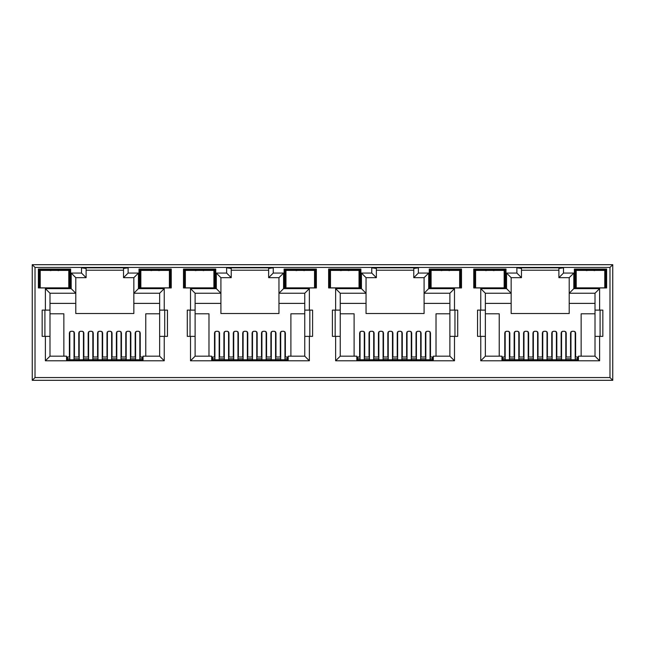<?xml version="1.0" encoding="UTF-8"?>
<svg xmlns="http://www.w3.org/2000/svg" width="645" height="645" viewBox="0 0 645 645"><rect width="100%" height="100%" fill="white"/><g stroke="black" fill="none" stroke-linecap="round" stroke-linejoin="round"><path stroke-width="0.97" d="M157.195 287.855L153.042 287.855M150.995 270.61L155.123 269.981L159.251 270.61M299.482 287.936L298.183 287.855M296.119 270.61L300.248 269.981L304.375 270.61M444.607 287.936L443.309 287.855M441.245 270.61L445.373 269.981L449.5 270.61M589.732 287.936L588.434 287.855M586.37 270.61L590.497 269.981L594.625 270.61M212.616 358.209L211.697 358.209M357.741 358.209L356.822 358.209M502.866 358.209L501.947 358.209M67.491 358.209L66.572 358.209M288.178 358.209L287.259 358.209M433.303 358.209L432.384 358.209M578.428 358.209L577.509 358.209M143.053 358.209L142.134 358.209M38.378 287.944L70.627 287.944L70.627 269.054L38.378 269.054L38.378 287.944M138.998 287.944L171.248 287.944L171.248 269.054L138.998 269.054L138.998 287.944M183.502 287.944L215.753 287.944L215.753 269.054L183.502 269.054L183.502 287.944M328.628 287.944L360.878 287.944L360.878 269.054L328.628 269.054L328.628 287.944M330.474 276.431L329.909 276.431L329.547 269.981L359.958 269.981L359.958 287.944L359.031 287.944M344.753 287.944L333.699 287.944M284.123 287.944L316.373 287.944L316.373 269.054L284.123 269.054L284.123 287.944M314.526 287.944L315.453 287.944L315.115 281.688L314.526 281.688M300.248 287.944L289.194 287.944M473.753 287.944L506.003 287.944L506.003 269.054L473.753 269.054L473.753 287.944M504.156 276.431L504.721 276.431L505.083 269.981L505.083 287.944L504.156 287.944M489.878 287.944L478.824 287.944M429.248 287.944L461.498 287.944L461.498 269.054L429.248 269.054L429.248 287.944M459.651 287.944L460.578 287.944L460.578 269.981L430.167 269.981L429.248 269.054M445.373 287.944L434.319 287.944M35.015 377.559L32.25 380.316L612.75 380.316L609.985 377.559L609.985 267.441L35.015 267.441L35.015 377.559L609.985 377.559M216.309 273.069L216.309 288.637L190.509 288.637L190.509 310.108L187.284 310.108L187.284 336.368L190.509 336.368L190.509 360.789L309.366 360.789L309.366 336.368L312.591 336.368L312.591 310.108L304.762 310.108L304.762 293.241L278.963 293.241L278.963 313.518L220.912 313.518L220.912 277.673L231.233 277.673L231.233 268.457L226.629 267.812L226.629 273.069L216.309 273.069L220.912 277.673M219.574 357.007L219.574 332.828L218.195 331.296L215.89 331.296L214.511 332.828L214.511 357.007M190.509 336.368L195.113 336.368L195.113 356.177L211.697 356.177L211.697 360.047L288.178 360.047L288.178 356.177L304.762 356.177L304.762 310.108M285.364 357.007L285.364 332.828L283.985 331.296L281.68 331.296L280.301 332.828L280.301 357.007M304.762 313.793L290.895 313.793L290.895 356.177M208.98 356.177L208.98 313.793L195.113 313.793M228.975 357.007L228.975 332.828L227.596 331.296L225.29 331.296L223.904 332.828L223.904 357.007M238.376 357.007L238.376 332.828L236.989 331.296L234.691 331.296L233.305 332.828L233.305 357.007M247.769 357.007L247.769 332.828L246.39 331.296L244.084 331.296L242.705 332.828L242.705 357.007M257.17 357.007L257.17 332.828L255.791 331.296L253.485 331.296L252.106 332.828L252.106 357.007M266.57 357.007L266.57 332.828L265.184 331.296L262.886 331.296L261.499 332.828L261.499 357.007M275.971 357.007L275.971 332.828L274.585 331.296L272.279 331.296L270.9 332.828L270.9 357.007M164.241 360.789L164.241 336.368L167.466 336.368L167.466 310.108L164.241 310.108L164.241 288.637L138.441 288.637L138.441 273.069L128.121 273.069L128.121 267.812L81.504 267.812L81.504 273.069L71.184 273.069L71.184 288.637L45.384 288.637L45.384 310.108L42.159 310.108L42.159 336.368L45.384 336.368L45.384 360.789L164.241 360.789L159.638 356.177L143.053 356.177L143.053 360.047L66.572 360.047L66.572 356.177L49.988 356.177L49.988 293.241L75.788 293.241L75.788 313.518L133.838 313.518L133.838 303.384L159.638 303.384L159.638 293.241L133.838 293.241L133.838 303.384M159.638 313.793L145.77 313.793L145.77 356.177M159.638 303.384L159.638 356.177L159.638 336.368L164.241 336.368M164.241 310.108L159.638 310.108L159.638 293.241L164.241 288.637M138.441 273.069L133.838 277.673L133.838 293.241L138.441 288.637M49.988 303.384L75.788 303.384M63.855 356.177L63.855 313.793L49.988 313.793M74.449 357.007L74.449 332.828L73.07 331.296L70.765 331.296L69.386 332.828L69.386 357.007M83.85 357.007L83.85 332.828L82.471 331.296L80.165 331.296L78.779 332.828L78.779 357.007M93.251 357.007L93.251 332.828L91.864 331.296L89.566 331.296L88.18 332.828L88.18 357.007M102.644 357.007L102.644 332.828L101.265 331.296L98.959 331.296L97.58 332.828L97.58 357.007M112.045 357.007L112.045 332.828L110.666 331.296L108.36 331.296L106.981 332.828L106.981 357.007M121.445 357.007L121.445 332.828L120.059 331.296L117.761 331.296L116.374 332.828L116.374 357.007M130.846 357.007L130.846 332.828L129.46 331.296L127.154 331.296L125.775 332.828L125.775 357.007M140.239 357.007L140.239 332.828L138.86 331.296L136.555 331.296L135.176 332.828L135.176 357.007M133.838 277.673L123.517 277.673L123.517 268.457L128.121 267.812M123.517 270.207L86.108 270.207M485.363 303.384L511.163 303.384L511.163 313.518L569.212 313.518L569.212 303.384L595.013 303.384M595.013 313.793L581.145 313.793L581.145 356.177M499.23 356.177L499.23 313.793L485.363 313.793M509.824 357.007L509.824 332.828L508.445 331.296L506.14 331.296L504.761 332.828L504.761 357.007M519.225 357.007L519.225 332.828L517.846 331.296L515.54 331.296L514.154 332.828L514.154 357.007M528.626 357.007L528.626 332.828L527.239 331.296L524.941 331.296L523.555 332.828L523.555 357.007M538.019 357.007L538.019 332.828L536.64 331.296L534.334 331.296L532.955 332.828L532.955 357.007M547.42 357.007L547.42 332.828L546.041 331.296L543.735 331.296L542.356 332.828L542.356 357.007M556.82 357.007L556.82 332.828L555.434 331.296L553.136 331.296L551.749 332.828L551.749 357.007M566.221 357.007L566.221 332.828L564.835 331.296L562.529 331.296L561.15 332.828L561.15 357.007M575.614 357.007L575.614 332.828L574.235 331.296L571.93 331.296L570.551 332.828L570.551 357.007M558.893 277.673L563.496 273.069L563.496 267.812L558.893 268.457L558.893 277.673L569.212 277.673L569.212 303.384M599.616 336.368L602.841 336.368L602.841 310.108L599.616 310.108L599.616 288.637L573.816 288.637L569.212 293.241L595.013 293.241L595.013 356.177L599.616 360.789L599.616 336.368L595.013 336.368M521.482 270.207L558.893 270.207M563.496 267.812L516.879 267.812L521.482 268.457L521.482 277.673L511.163 277.673L506.559 273.069L506.559 288.637L480.759 288.637L480.759 310.108L485.363 310.108L485.363 293.241L480.759 288.637M511.163 303.384L511.163 293.241L485.363 293.241M480.759 310.108L477.534 310.108L477.534 336.368L480.759 336.368L480.759 360.789L485.363 356.177L485.363 310.108M485.363 356.177L501.947 356.177L501.947 360.047L578.428 360.047L578.428 356.177L595.013 356.177M600.084 336.368L600.084 310.108M480.291 310.108L480.291 336.368M340.238 303.384L366.038 303.384L366.038 313.518L424.088 313.518L424.088 303.384L449.887 303.384M449.887 313.793L436.02 313.793L436.02 356.177M354.105 356.177L354.105 313.793L340.238 313.793M364.699 357.007L364.699 332.828L363.32 331.296L361.015 331.296L359.636 332.828L359.636 357.007M374.1 357.007L374.1 332.828L372.721 331.296L370.415 331.296L369.029 332.828L369.029 357.007M383.501 357.007L383.501 332.828L382.114 331.296L379.816 331.296L378.43 332.828L378.43 357.007M392.894 357.007L392.894 332.828L391.515 331.296L389.209 331.296L387.83 332.828L387.83 357.007M402.295 357.007L402.295 332.828L400.916 331.296L398.61 331.296L397.231 332.828L397.231 357.007M411.695 357.007L411.695 332.828L410.309 331.296L408.011 331.296L406.624 332.828L406.624 357.007M421.096 357.007L421.096 332.828L419.71 331.296L417.404 331.296L416.025 332.828L416.025 357.007M430.489 357.007L430.489 332.828L429.11 331.296L426.805 331.296L425.426 332.828L425.426 357.007M361.434 273.069L366.038 277.673L376.358 277.673L371.754 273.069L361.434 273.069L361.434 288.637L335.634 288.637L335.634 310.108L332.409 310.108L332.409 336.368L335.634 336.368L335.634 360.789L454.491 360.789L454.491 336.368L457.716 336.368L457.716 310.108L449.887 310.108L449.887 293.241L424.088 293.241L424.088 303.384M454.491 310.108L454.491 288.637L428.691 288.637L428.691 273.069L424.088 277.673L413.768 277.673L413.768 268.457L418.371 267.812L371.754 267.812L376.358 268.457L376.358 277.673M376.358 270.207L413.768 270.207M366.038 303.384L366.038 293.241L340.238 293.241L340.238 356.177L356.822 356.177L356.822 360.047L433.303 360.047L433.303 356.177L449.887 356.177L449.887 310.108M454.959 336.368L454.959 310.108M335.166 310.108L335.166 336.368M278.963 303.384L304.762 303.384M309.366 310.108L309.366 288.637L283.566 288.637L283.566 273.069L278.963 277.673L268.642 277.673L268.642 268.457L273.246 267.812L226.629 267.812M231.233 270.207L268.642 270.207M216.309 288.637L220.912 293.241L195.113 293.241L195.113 336.368M195.113 303.384L220.912 303.384M309.834 336.368L309.834 310.108M190.041 310.108L190.041 336.368M44.916 310.108L44.916 336.368M81.504 267.812L86.108 268.457L86.108 277.673L75.788 277.673L75.788 293.241L71.184 288.637M164.709 336.368L164.709 310.108M609.985 267.441L612.75 264.684L32.25 264.684L35.015 267.441M612.75 264.684L612.75 380.316M32.25 380.316L32.25 264.684M45.384 310.108L49.988 310.108M45.384 336.368L49.988 336.368M45.384 360.789L49.988 356.177M128.121 273.069L123.517 277.673M81.504 273.069L86.108 277.673M71.184 273.069L75.788 277.673M45.384 288.637L49.988 293.241M190.509 310.108L195.113 310.108M190.509 360.789L195.113 356.177M309.366 360.789L304.762 356.177M309.366 336.368L304.762 336.368M309.366 288.637L304.762 293.241M283.566 288.637L278.963 293.241L278.963 277.673M283.566 273.069L273.246 273.069L268.642 277.673M231.233 277.673L226.629 273.069M190.509 288.637L195.113 293.241M335.634 310.108L340.238 310.108M335.634 336.368L340.238 336.368M335.634 360.789L340.238 356.177M454.491 360.789L449.887 356.177M454.491 336.368L449.887 336.368M454.491 288.637L449.887 293.241M428.691 288.637L424.088 293.241L424.088 277.673M428.691 273.069L418.371 273.069L413.768 277.673M361.434 288.637L366.038 293.241L366.038 277.673M335.634 288.637L340.238 293.241M480.759 336.368L485.363 336.368M599.616 310.108L595.013 310.108M599.616 288.637L595.013 293.241M569.212 277.673L573.816 273.069L563.496 273.069M521.482 277.673L516.879 273.069L506.559 273.069M511.163 277.673L511.163 293.241L506.559 288.637M604.776 276.431L605.341 276.431L605.703 269.981L606.622 269.054L574.372 269.054L574.372 287.944L605.703 287.944L605.365 281.688L604.776 281.688M605.703 287.944L605.703 269.981L575.292 269.981L574.372 269.054M604.776 287.944L606.622 287.944L606.622 269.054M576.219 281.494L575.646 281.494L575.292 287.944L575.292 269.981L575.654 276.431L576.219 276.431M506.003 269.054L505.083 269.981L474.672 269.981L473.753 269.054M475.18 276.431L474.672 287.944L474.672 269.981L475.034 276.431L475.599 276.431M459.651 276.237L460.24 276.237L460.578 269.981L461.498 269.054M431.094 281.494L430.521 281.494L430.167 287.944L430.167 269.981L430.529 276.431L431.094 276.431M359.031 276.237L359.62 276.237L359.958 269.981L360.878 269.054M330.055 276.431L329.547 287.944L329.547 269.981L328.628 269.054M314.526 276.431L315.091 276.431L315.453 269.981L285.042 269.981L284.123 269.054M315.453 287.944L315.453 269.981L316.373 269.054M285.969 281.494L285.396 281.494L285.042 287.944L285.042 269.981L285.404 276.431L285.969 276.431M215.753 269.054L214.833 269.981L184.422 269.981L183.502 269.054M213.906 276.237L214.495 276.237L214.833 269.981L214.833 287.944L214.471 281.494L213.906 281.494M185.349 276.431L184.784 276.431L184.422 269.981L184.422 287.944L184.784 281.494L185.349 281.494M184.93 281.494L184.93 276.431M214.325 281.494L214.471 276.431L213.906 276.431M169.82 281.494L170.328 269.981L139.917 269.981L138.998 269.054M169.401 281.494L169.966 281.494L170.328 287.944L170.328 269.981L171.248 269.054M140.844 281.494L140.279 281.494L139.917 287.944L139.917 269.981L140.425 281.494M68.781 276.431L69.346 276.431L69.708 269.981L39.297 269.981L38.378 269.054M68.781 281.494L69.346 281.494L69.708 287.944L69.708 269.981L70.627 269.054M575.646 281.494L575.8 276.431M605.195 276.431L605.365 281.688M592.562 287.855L591.272 287.936M605.349 281.494L604.776 281.494M590.497 287.944L579.444 287.944M505.083 287.944L504.575 276.431M430.675 276.431L430.521 281.494M459.651 281.688L460.24 281.688L460.07 276.431M459.651 276.431L460.24 276.237M460.24 281.688L460.578 287.944M447.437 287.855L446.147 287.936M460.224 281.494L459.651 281.494M491.941 287.855L490.651 287.936M504.729 281.494L504.156 281.494M494.006 270.61L489.878 269.981L485.75 270.61M489.112 287.936L487.813 287.855M475.599 281.494L475.026 281.494M285.55 276.431L285.396 281.494M315.115 281.688L314.945 276.431M302.311 287.855L301.022 287.936M315.099 281.494L314.526 281.494M359.031 281.688L359.62 281.688L359.596 276.431L359.031 276.431M359.62 281.688L359.958 287.944M346.817 287.855L345.526 287.936M359.604 281.494L359.031 281.494M348.881 270.61L344.753 269.981L340.625 270.61M343.987 287.936L342.689 287.855M330.474 281.494L329.901 281.494M201.7 287.855L197.547 287.855M203.756 270.61L199.627 269.981L195.499 270.61M140.844 276.431L140.279 276.431M169.401 276.431L169.966 276.431M40.224 281.494L39.659 281.494L39.297 287.944L39.297 269.981L39.659 276.431L40.224 276.431M69.2 281.494L69.2 276.431M39.805 276.431L39.805 281.494M56.583 287.855L52.43 287.855M50.374 270.61L54.502 269.981L58.63 270.61M139.828 331.74L139.828 360.047M135.587 360.047L135.587 331.74M69.797 331.74L69.797 360.047M74.038 331.74L74.038 360.047M74.038 340.423L74.449 340.423M83.439 331.74L83.439 360.047M79.198 360.047L79.198 331.74M130.427 331.74L130.427 360.047M126.186 360.047L126.186 331.74M92.832 331.74L92.832 360.047M88.599 360.047L88.599 331.74M121.026 340.423L121.445 340.423M121.026 331.74L121.026 360.047M116.793 360.047L116.793 331.74M97.58 340.423L97.992 340.423M102.233 331.74L102.233 360.047M97.992 360.047L97.992 331.74M111.633 331.74L111.633 360.047M107.392 360.047L107.392 331.74M88.413 360.047L88.413 358.854L83.616 358.854L83.616 360.047M97.806 360.047L97.806 358.854L93.017 358.854L93.017 360.047M107.207 360.047L107.207 358.854L102.418 358.854L102.418 360.047M116.608 360.047L116.608 358.854L111.819 358.854L111.819 360.047M126.009 360.047L126.009 358.854L121.212 358.854L121.212 360.047M130.613 360.047L130.427 358.854M79.198 358.854L79.013 360.047M142.134 360.047L142.134 358.854L139.828 358.854M135.587 358.854L130.613 358.854M142.134 358.854L142.134 357.007L139.828 357.007M135.587 357.007L130.427 357.007M126.186 357.007L121.026 357.007M116.793 357.007L111.633 357.007M107.392 357.007L102.233 357.007M97.992 357.007L92.832 357.007M88.599 357.007L83.439 357.007M79.198 357.007L74.038 357.007M69.797 357.007L67.491 357.007L67.491 358.854L69.797 358.854M74.038 358.854L79.013 358.854M67.491 358.854L67.491 360.047M40.224 270.392L68.781 270.392L68.781 287.855L40.224 287.855L40.224 270.392M140.844 270.392L169.401 270.392L169.401 287.855L140.844 287.855L140.844 270.392M285.969 270.392L314.526 270.392L314.526 287.855L285.969 287.855L285.969 270.392M431.094 270.392L459.651 270.392L459.651 287.855L431.094 287.855L431.094 270.392M576.219 270.392L604.776 270.392L604.776 287.855L576.219 287.855L576.219 270.392M185.349 270.392L213.906 270.392L213.906 287.855L185.349 287.855L185.349 270.392M330.474 270.392L359.031 270.392L359.031 287.855L330.474 287.855L330.474 270.392M475.599 270.392L504.156 270.392L504.156 287.855L475.599 287.855L475.599 270.392M233.538 360.047L233.538 358.854L228.741 358.854L228.741 360.047M242.931 360.047L242.931 358.854L238.142 358.854L238.142 360.047M252.332 360.047L252.332 358.854L247.543 358.854L247.543 360.047M261.733 360.047L261.733 358.854L256.944 358.854L256.944 360.047M271.134 360.047L271.134 358.854L266.337 358.854L266.337 360.047M275.738 360.047L275.552 358.854M224.323 358.854L224.138 360.047M287.259 360.047L287.259 358.854L284.953 358.854M280.712 358.854L275.738 358.854M287.259 358.854L287.259 357.007L284.953 357.007M280.712 357.007L275.552 357.007M271.311 357.007L266.151 357.007M261.918 357.007L256.758 357.007M252.517 357.007L247.358 357.007M243.117 357.007L237.957 357.007M233.724 357.007L228.564 357.007M224.323 357.007L219.163 357.007M214.922 357.007L212.616 357.007L212.616 358.854L214.922 358.854M219.163 358.854L224.138 358.854M212.616 358.854L212.616 360.047M378.663 360.047L378.663 358.854L373.866 358.854L373.866 360.047M388.056 360.047L388.056 358.854L383.267 358.854L383.267 360.047M397.457 360.047L397.457 358.854L392.668 358.854L392.668 360.047M406.858 360.047L406.858 358.854L402.069 358.854L402.069 360.047M416.259 360.047L416.259 358.854L411.462 358.854L411.462 360.047M420.863 360.047L420.677 358.854M369.448 358.854L369.262 360.047M432.384 360.047L432.384 358.854L430.078 358.854M425.837 358.854L420.863 358.854M432.384 358.854L432.384 357.007L430.078 357.007M425.837 357.007L420.677 357.007M416.436 357.007L411.276 357.007M407.043 357.007L401.883 357.007M397.642 357.007L392.483 357.007M388.242 357.007L383.082 357.007M378.849 357.007L373.689 357.007M369.448 357.007L364.288 357.007M360.047 357.007L357.741 357.007L357.741 358.854L360.047 358.854M364.288 358.854L369.262 358.854M357.741 358.854L357.741 360.047M523.788 360.047L523.788 358.854L518.991 358.854L518.991 360.047M533.181 360.047L533.181 358.854L528.392 358.854L528.392 360.047M542.582 360.047L542.582 358.854L537.793 358.854L537.793 360.047M551.983 360.047L551.983 358.854L547.194 358.854L547.194 360.047M561.384 360.047L561.384 358.854L556.587 358.854L556.587 360.047M565.988 360.047L565.802 358.854M514.573 358.854L514.388 360.047M577.509 360.047L577.509 358.854L575.203 358.854M570.962 358.854L565.988 358.854M577.509 358.854L577.509 357.007L575.203 357.007M570.962 357.007L565.802 357.007M561.561 357.007L556.401 357.007M552.168 357.007L547.008 357.007M542.768 357.007L537.607 357.007M533.367 357.007L528.207 357.007M523.974 357.007L518.814 357.007M514.573 357.007L509.413 357.007M505.172 357.007L502.866 357.007L502.866 358.854L505.172 358.854M509.413 358.854L514.388 358.854M502.866 358.854L502.866 360.047M284.953 331.748L284.953 360.047M280.712 360.047L280.712 331.748M214.922 331.748L214.922 360.047M219.163 331.748L219.163 360.047M219.163 340.423L219.574 340.423M228.564 331.748L228.564 360.047M224.323 360.047L224.323 331.748M275.552 331.748L275.552 360.047M271.311 360.047L271.311 331.748M237.957 331.748L237.957 360.047M233.724 360.047L233.724 331.748M266.151 340.423L266.57 340.423M266.151 331.748L266.151 360.047M261.918 360.047L261.918 331.748M242.705 340.423L243.117 340.423M247.358 331.748L247.358 360.047M243.117 360.047L243.117 331.748M256.758 331.748L256.758 360.047M252.517 360.047L252.517 331.748M430.078 331.748L430.078 360.047M425.837 360.047L425.837 331.748M360.047 331.748L360.047 360.047M364.288 331.748L364.288 360.047M364.288 340.423L364.699 340.423M373.689 331.748L373.689 360.047M369.448 360.047L369.448 331.748M420.677 331.748L420.677 360.047M416.436 360.047L416.436 331.748M383.082 331.748L383.082 360.047M378.849 360.047L378.849 331.748M411.276 340.423L411.695 340.423M411.276 331.748L411.276 360.047M407.043 360.047L407.043 331.748M387.83 340.423L388.242 340.423M392.483 331.748L392.483 360.047M388.242 360.047L388.242 331.748M401.883 331.748L401.883 360.047M397.642 360.047L397.642 331.748M575.203 331.748L575.203 360.047M570.962 360.047L570.962 331.748M505.172 331.748L505.172 360.047M509.413 331.748L509.413 360.047M509.413 340.423L509.824 340.423M518.814 331.748L518.814 360.047M514.573 360.047L514.573 331.748M565.802 331.748L565.802 360.047M561.561 360.047L561.561 331.748M528.207 331.748L528.207 360.047M523.974 360.047L523.974 331.748M556.401 340.423L556.82 340.423M556.401 331.748L556.401 360.047M552.168 360.047L552.168 331.748M532.955 340.423L533.367 340.423M537.607 331.748L537.607 360.047M533.367 360.047L533.367 331.748M547.008 331.748L547.008 360.047M542.768 360.047L542.768 331.748M273.246 273.069L273.246 267.812M418.371 273.069L418.371 267.812M371.754 267.812L371.754 273.069M480.759 360.789L599.616 360.789M573.816 288.637L573.816 273.069M516.879 267.812L516.879 273.069M576.219 276.237L575.63 276.237M604.776 276.237L605.365 276.237M575.63 281.688L576.219 281.688M475.599 276.237L475.01 276.237M431.094 276.237L430.505 276.237M430.505 281.688L431.094 281.688M504.156 276.237L504.745 276.237M504.745 281.688L504.156 281.688M475.599 281.688L475.01 281.688M330.474 276.237L329.885 276.237M285.969 276.237L285.38 276.237M314.526 276.237L315.115 276.237M285.38 281.688L285.969 281.688M330.474 281.688L329.885 281.688M185.349 276.237L184.76 276.237M185.349 281.688L184.76 281.688M213.906 281.688L214.495 281.688M140.844 276.237L140.255 276.237M140.255 281.688L140.844 281.688M169.401 276.237L169.99 276.237M169.99 281.688L169.401 281.688M40.224 276.237L39.635 276.237M40.224 281.688L39.635 281.688M68.781 276.237L69.37 276.237M69.37 281.688L68.781 281.688M135.587 359.781L139.828 359.781M69.797 359.781L74.038 359.781M74.038 344.478L74.449 344.478M79.198 359.781L83.439 359.781M126.186 359.781L130.427 359.781M88.599 359.781L92.832 359.781M121.026 344.478L121.445 344.478M116.793 359.781L121.026 359.781M97.58 344.478L97.992 344.478M97.992 359.781L102.233 359.781M107.392 359.781L111.633 359.781M280.712 359.781L284.953 359.781M214.922 359.781L219.163 359.781M219.163 344.478L219.574 344.478M224.323 359.781L228.564 359.781M271.311 359.781L275.552 359.781M233.724 359.781L237.957 359.781M266.151 344.478L266.57 344.478M261.918 359.781L266.151 359.781M242.705 344.478L243.117 344.478M243.117 359.781L247.358 359.781M252.517 359.781L256.758 359.781M425.837 359.781L430.078 359.781M360.047 359.781L364.288 359.781M364.288 344.478L364.699 344.478M369.448 359.781L373.689 359.781M416.436 359.781L420.677 359.781M378.849 359.781L383.082 359.781M411.276 344.478L411.695 344.478M407.043 359.781L411.276 359.781M387.83 344.478L388.242 344.478M388.242 359.781L392.483 359.781M397.642 359.781L401.883 359.781M570.962 359.781L575.203 359.781M505.172 359.781L509.413 359.781M509.413 344.478L509.824 344.478M514.573 359.781L518.814 359.781M561.561 359.781L565.802 359.781M523.974 359.781L528.207 359.781M556.401 344.478L556.82 344.478M552.168 359.781L556.401 359.781M532.955 344.478L533.367 344.478M533.367 359.781L537.607 359.781M542.768 359.781L547.008 359.781"/></g></svg>

